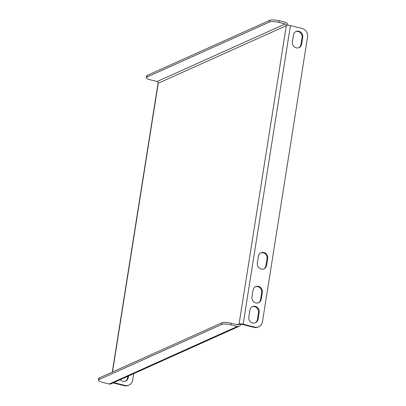 <?xml version="1.0" encoding="UTF-8"?>
<svg xmlns="http://www.w3.org/2000/svg" width="406" height="406" viewBox="0 0 406 406"><rect width="100%" height="100%" fill="white"/><g stroke="black" fill="none" stroke-linecap="round" stroke-linejoin="round"><path stroke-width="0.61" d="M251.984 296.953A5.045 4.608 65.8 0 0 253.811 301.876A5.045 4.608 65.8 0 0 258.673 302.698A5.045 4.608 65.8 0 0 261.225 299.242L262.322 292.325A5.045 4.608 65.8 0 0 260.495 287.402A5.045 4.608 65.8 0 0 255.633 286.585A5.045 4.608 65.8 0 0 253.08 290.041L251.984 296.953M254.755 327.094A7.206 6.582 65.8 0 0 258.805 326.754L258.16 327.038A7.206 6.582 -114.2 0 1 254.115 327.383L254.755 327.094L243.138 324.216A3.172 0.751 -171 0 0 239.063 324.029L237.043 324.678M258.805 326.754A7.206 6.582 65.8 0 0 262.449 321.816L307.56 37.002A7.206 6.582 65.8 0 0 302.054 28.456L290.437 25.583L243.138 324.216M259.145 312.376L258.049 319.289A5.045 4.608 -114.2 0 1 255.496 322.745A5.045 4.608 -114.2 0 1 250.639 321.928A5.045 4.608 -114.2 0 1 248.812 317L249.903 310.088A5.045 4.608 -114.2 0 1 252.456 306.632A5.045 4.608 -114.2 0 1 257.318 307.449A5.045 4.608 -114.2 0 1 259.145 312.376L258.505 312.661L257.409 319.578A5.045 4.608 -114.2 0 1 255.171 322.877M267.686 258.455L266.59 265.367A5.045 4.608 -114.2 0 1 264.037 268.823A5.045 4.608 -114.2 0 1 259.175 268.006A5.045 4.608 -114.2 0 1 257.348 263.083L258.444 256.166A5.045 4.608 -114.2 0 1 260.997 252.71A5.045 4.608 -114.2 0 1 265.859 253.532A5.045 4.608 -114.2 0 1 267.686 258.455L267.041 258.744L265.95 265.656A5.045 4.608 -114.2 0 1 263.712 268.955M292.386 41.869L293.482 34.957A5.045 4.608 -114.2 0 1 296.035 31.501A5.045 4.608 -114.2 0 1 300.897 32.318A5.045 4.608 -114.2 0 1 302.719 37.24L301.628 44.158A5.045 4.608 -114.2 0 1 299.075 47.614A5.045 4.608 -114.2 0 1 294.213 46.791A5.045 4.608 -114.2 0 1 292.386 41.869M258.343 302.825A5.045 4.608 65.8 0 0 260.581 299.526L261.677 292.614A5.045 4.608 65.8 0 0 259.992 287.818A5.045 4.608 65.8 0 0 255.318 286.743M260.682 252.867A5.045 4.608 -114.2 0 1 265.357 253.943A5.045 4.608 -114.2 0 1 267.041 258.744M254.115 327.383L242.499 324.506A1.441 0.34 -171 0 0 240.646 324.419L239.063 324.029M252.141 306.789A5.045 4.608 -114.2 0 1 256.815 307.865A5.045 4.608 -114.2 0 1 258.505 312.661M295.72 31.658A5.045 4.608 -114.2 0 1 300.394 32.734A5.045 4.608 -114.2 0 1 302.079 37.53L300.983 44.442A5.045 4.608 -114.2 0 1 298.745 47.741M129.006 385.071L128.367 385.36A7.206 6.582 -114.2 0 1 124.317 385.7L124.962 385.411A7.206 6.582 65.8 0 0 129.006 385.071A7.206 6.582 65.8 0 0 132.655 380.133L133.675 373.677M113.096 382.924L124.317 385.7M127.87 376.286L127.611 377.895A5.045 4.608 -114.2 0 1 125.373 381.193M113.741 382.635L124.962 385.411M120.288 379.691A5.045 4.608 65.8 0 0 125.703 381.061A5.045 4.608 65.8 0 0 128.255 377.605L128.509 375.997M221.696 324.465L98.957 379.615A7.206 1.705 -171 0 0 98.44 380.123A7.206 1.705 -171 0 0 102.88 382.447L109.219 384.015A3.172 2.898 -114.2 0 0 111 383.868L239.083 326.317A3.172 2.898 65.8 0 1 237.302 326.465L230.968 324.896A7.206 1.705 -171 0 0 221.696 324.465L221.955 322.806A7.206 1.705 9 0 1 231.232 323.242L237.566 324.81A1.441 1.314 65.8 0 0 239.104 323.749L286.362 25.39A3.172 0.751 9 0 1 290.437 25.583M112.289 372.084L158.051 83.164A3.172 0.751 9 0 1 158.249 82.956M287.925 25.223A3.172 2.898 65.8 0 0 285.479 22.3L279.14 20.731L278.881 22.391L285.215 23.959L157.132 81.51A1.441 1.314 -114.2 0 1 158.233 83.22L112.492 371.992M158.233 83.22L286.316 25.669A1.441 1.314 65.8 0 0 285.215 23.959M157.132 81.51L150.793 79.941A7.206 1.705 -171 0 1 146.353 77.612A7.206 1.705 -171 0 1 146.87 77.11L269.609 21.96L269.868 20.3A7.206 1.705 9 0 1 279.14 20.731M146.353 77.612L146.617 75.952A7.206 1.705 9 0 1 147.129 75.45L269.868 20.3M278.881 22.391A7.206 1.705 -171 0 0 269.609 21.96M239.083 326.317A3.172 2.898 65.8 0 0 240.631 324.419M98.44 380.123L98.704 378.463A7.206 1.705 9 0 1 99.221 377.956L98.957 379.615M221.955 322.806L99.221 377.956M147.129 75.45L146.87 77.11M237.302 326.465L109.219 384.015M231.232 323.242L230.968 324.896M127.611 377.895L128.255 377.605M257.409 319.578L258.049 319.289M265.95 265.656L266.59 265.367M302.079 37.53L302.719 37.24M300.983 44.442L301.628 44.158M260.581 299.526L261.225 299.242M261.677 292.614L262.322 292.325"/></g></svg>
